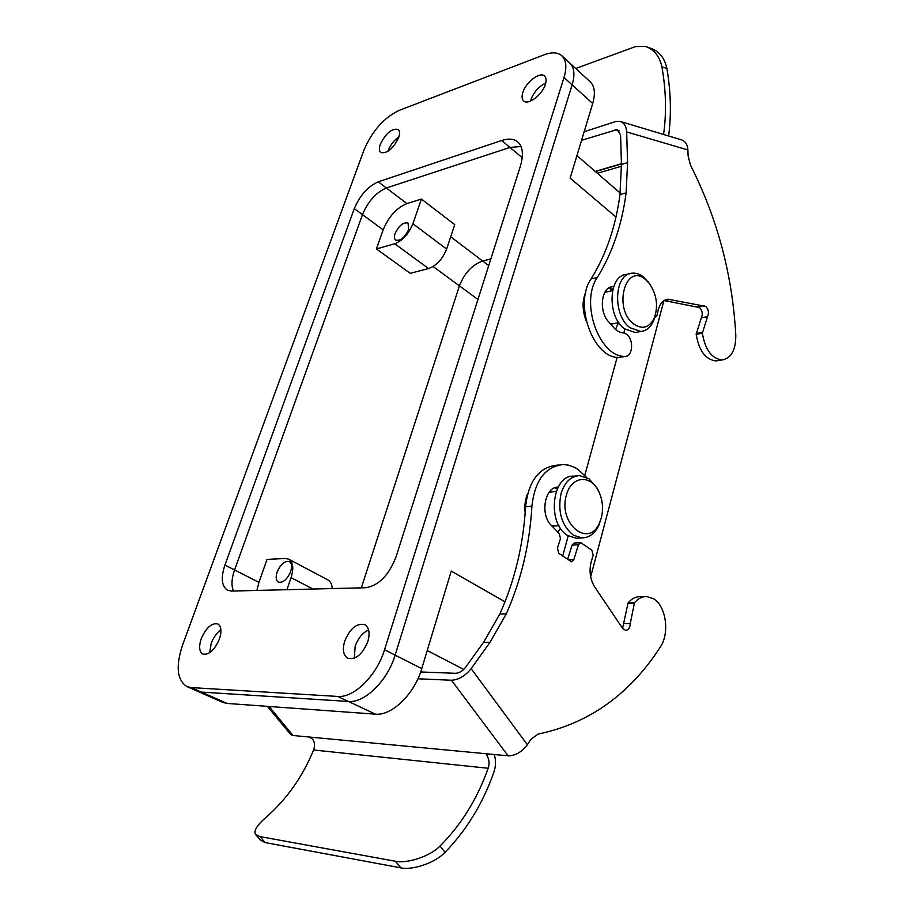 <?xml version="1.0" encoding="UTF-8"?>
<svg xmlns="http://www.w3.org/2000/svg" width="914" height="914" viewBox="0 0 914 914"><rect width="100%" height="100%" fill="white"/><g stroke="black" fill="none" stroke-linecap="round" stroke-linejoin="round"><path stroke-width="1.37" d="M219.417 639.08C221.885 631.266 221.337 626.216 217.783 623.908C211.614 622.822 206.096 627.781 201.217 638.772C198.681 646.644 199.229 651.739 202.862 654.093C209.032 655.121 214.55 650.117 219.417 639.08M220.925 629.917C216.744 632.876 213.499 637.378 211.191 643.433L209.683 652.722L211.191 643.433C213.499 637.378 216.744 632.876 220.925 629.917M367.839 641.559C370.17 633.116 369.165 627.484 364.812 624.65C356.803 622.857 350.096 628.364 344.692 641.171C342.259 649.694 343.287 655.395 347.766 658.286C355.763 659.988 362.458 654.413 367.839 641.559M368.628 629.975C362.584 632.716 358.082 638.201 355.123 646.404L354.358 658.183L355.123 646.404C358.082 638.201 362.584 632.716 368.628 629.975M398.664 137.603C400.001 133.638 399.852 130.919 398.207 129.445C391.9 128.131 385.948 133.078 380.338 144.252C378.956 148.274 379.104 151.027 380.784 152.512C387.068 153.803 393.031 148.833 398.664 137.603M398.915 136.837C394.094 140.196 390.541 144.72 388.256 150.433L387.959 151.336L388.256 150.433C390.541 144.72 394.094 140.196 398.915 136.837M545.384 84.339C546.538 80.489 546.275 77.747 544.573 76.09C540.083 71.326 525.813 82.203 522.819 92.531C521.608 96.438 521.883 99.238 523.642 100.917C528.052 105.624 542.413 94.759 545.384 84.339M545.738 83.06C538.86 86.43 533.913 91.96 530.931 99.626L530.52 101.1L530.931 99.626C533.913 91.96 538.86 86.43 545.738 83.06M399.041 110.434L544.23 54.783C551.885 51.927 557.769 52.258 561.87 55.788C566.292 60.153 567 67.385 564.007 77.496L384.543 649.728C376.865 675.515 353.992 698.09 337.7 696.434L191.129 687.579L186.97 686.597C177.03 680.222 175.545 666.397 182.537 645.147L363.943 150.136C372.078 131.09 383.777 117.849 399.041 110.434M520.352 166.257C523.768 154.774 522.899 146.663 517.747 141.91C513.817 138.757 508.458 138.288 501.672 140.505L378.259 181.829C367.931 186.41 359.933 195.345 354.301 208.632L224.924 565.046C220.72 577.842 221.588 586.251 227.54 590.261L231.425 591.072L365.714 587.736C378.75 585.577 388.838 575.306 396.002 556.923L520.352 166.257M564.007 77.496L572.141 84.865C575.089 74.788 574.346 67.545 569.902 63.157C574.346 67.545 575.089 74.788 572.141 84.865L395.122 655.098C387.559 680.77 364.755 703.186 348.417 701.461L201.343 692.081L197.173 691.087L201.343 692.081L191.129 687.579M337.7 696.434L348.417 701.461C364.755 703.186 387.559 680.77 395.122 655.098L384.543 649.728M501.672 140.505L509.955 147.44L521.026 146.48L509.955 147.44L386.371 187.987C376.031 192.511 368.056 201.388 362.47 214.641L234.567 569.959C231.55 578.676 231.185 585.703 233.493 591.015C231.185 585.703 231.55 578.676 234.567 569.959L258.936 582.367L256.88 590.444M664.158 300.546L699.701 307.595C702.409 310.714 702.957 314.108 701.312 317.798L696.171 334.318C699.027 350.999 705.699 359.853 716.153 360.904L718.038 360.607M654.675 317.844L656.835 315.981L658.091 310.44C659.828 303.654 663.13 299.906 667.997 299.198L705.859 306.407C708.579 309.538 709.127 312.954 707.493 316.655L702.352 333.233C705.231 349.971 711.892 358.871 722.346 359.933C731.337 358.117 735.827 349.902 735.804 335.324C732.514 275.103 717.421 218.389 690.504 165.183L688.105 155.906L687.899 149.965C687.488 144.366 685.203 140.95 681.056 139.716L620.766 121.596M584.16 131.719L615.67 121.562L619.841 121.322C623.999 122.556 626.273 126.086 626.661 131.924L627.575 162.623L626.113 192.877C621.886 225.073 612.277 253.281 597.299 277.502C579.476 302.82 599.824 358.288 625.69 356.357C633.025 355.763 633.722 339.243 626.638 334.273L624.193 332.982C620.206 333.027 616.516 331.005 613.134 326.904L609.101 322.288C598.453 312.04 601.012 286.973 612.643 286.676L613.671 286.63M597.299 277.502L591.107 278.896C606.096 254.755 615.716 226.638 619.966 194.556L621.44 164.429L620.583 134.872L617.144 129.56L581.555 140.322M608.713 288.081L612.791 289.532M591.107 278.896C573.261 304.122 593.574 359.351 619.441 357.408L625.69 356.357M575.717 68.493L635.447 46.614L645.501 46.42C654.07 49.447 659.542 56.234 661.896 66.779C666.055 90.452 666.614 113.005 663.564 134.461M702.352 333.233L696.171 334.318M668.614 135.98C671.447 114.524 670.876 92.04 666.9 68.516C664.638 58.05 659.28 51.321 650.802 48.316L647.283 47.06M586.32 477.188L577.934 469.316L574.872 467.488L568.451 465.123L562.99 464.552C545.235 466.62 534.873 480.49 531.902 506.15C529.743 544.298 521.197 580.219 506.253 613.888L489.984 642.348L471.156 668.66L527.355 744.716C522.191 751.628 516.056 755.352 508.972 755.901L292.48 735.439L508.972 755.901M558.82 464.986L556.683 465.203C538.929 467.271 528.566 481.084 525.573 506.642C523.402 544.63 514.833 580.39 499.878 613.922L483.597 642.245L465.42 667.54C462.473 671.15 459.205 673.081 455.618 673.31L420.668 671.961M527.355 744.716L530.954 739.289L538.083 734.079C588.833 723.511 629.563 694.537 660.251 647.158C669.893 633.345 666.1 605.925 653.544 598.773L646.895 596.579C642.268 596.408 638.121 598.487 634.453 602.829L630.283 623.531C629.997 627.815 628.421 630.089 625.576 630.34L622.548 628.329L594.671 586.902C589.998 579.213 588.89 570.679 591.335 561.322L593.175 555.266L591.861 550.205L580.744 542.676L578.425 544.79L573.832 559.619L571.456 561.767L558.82 553.347L557.46 548.172L560.476 538.586L559.151 533.433L551.61 525.676C539.694 515.016 544.63 486.659 558.157 487.093L556.809 487.242M580.459 542.688L574.392 543.007L572.073 545.098L567.594 559.459M645.181 596.602L640.52 596.671C635.893 596.499 631.745 598.567 628.078 602.897L622.56 628.352M634.453 602.829L628.078 602.897M417.904 678.782L451.459 680.256C458.668 679.799 465.237 675.937 471.156 668.66M292.48 735.439L290.344 734.148L267.402 706.362M488.384 753.959L487.071 755.912L486.488 754.004M309.709 737.267L312.668 739.163C314.782 742.374 315.079 745.984 313.571 749.994L488.145 768.263C477.371 798.767 461.33 824.691 440.011 846.044C429.671 856.898 406.01 863.799 395.442 861.262L259.907 836.584L255.372 834.265C253.715 830.529 257.28 824.885 266.088 817.333C286.882 799.042 302.717 776.603 313.571 749.994M487.071 755.912C489.287 759.545 489.653 763.658 488.145 768.263M554.581 487.893L557.289 488.83M494.246 754.518C496.028 760.197 495.936 765.989 493.983 771.896C483.003 803.2 466.688 830.003 445.038 852.305L440.011 846.044M255.931 834.905L260.536 840.183L265.129 842.571L400.892 867.866C411.529 870.368 434.561 863.513 445.038 852.305M590.661 576.871L663.884 300.717M562.681 556.043L568.222 535.81L562.681 556.043M584.789 475.383L617.167 357.26L584.789 475.383M623.816 332.993L624.879 329.097L623.816 332.993M477.953 299.472L459.422 285.853L361.316 587.851L459.422 285.853C464.438 273.092 472.184 264.809 482.638 261.016L490.852 258.925L482.638 261.016L450.705 236.783M290.663 571.558C292.206 566.52 291.783 563.195 289.384 561.573C284.734 560.625 280.632 564.132 277.113 572.095C275.525 577.157 275.959 580.504 278.393 582.138C283.054 583.063 287.145 579.533 290.663 571.558M395.099 233.538C399.018 225.472 403.337 221.988 408.055 223.073L408.627 229.597C404.696 237.686 400.378 241.193 395.671 240.108C394.242 238.908 394.06 236.715 395.099 233.538M555.118 525.938L551.656 525.721M557.769 532.302L560.59 528.383M613.294 323.705L610.666 323.979M615.499 329.406L618.424 322.711M612.151 290.675L610.209 288.424M601.412 517.575L598.83 525.424C594.763 533.65 589.107 537.809 581.875 537.923L573.466 535.216C561.63 525.63 557.494 511.726 561.059 493.514C564.681 482.135 570.839 476.171 579.522 475.634L588.89 478.662L597.379 488.442L599.47 493.012M576.894 475.886L573.866 476.171C551.862 474.492 546.561 523.836 567.777 535.535L576.197 538.232L578.573 538.106M655.407 314.93L653.624 320.734C650.711 327.292 646.449 330.879 640.851 331.485L630.043 327.738C612.266 315.227 614.071 273.572 632.237 273.183C636.19 272.829 640.051 274.177 643.822 277.239L649.306 283.431M629.518 273.789L626.696 274.417C608.53 274.817 606.69 316.324 624.468 328.789L635.287 332.513L637.835 332.045M601.343 517.827L599.504 522.934C588.787 548.948 557.586 523.402 566.463 494.942C571.101 476.354 590.067 474.092 598.236 490.464C602.589 499.09 603.628 508.207 601.343 517.827M645.752 279.753L649.26 283.386C656.72 294.377 658.411 305.893 654.355 317.923C649.351 327.783 642.473 329.805 633.722 324.013C612.574 308.498 625.736 261.632 645.752 279.753M227.14 703.449L375.403 714.154L348.417 701.461L201.343 692.081L227.14 703.449L222.913 702.42L186.97 686.597M615.967 217.018L570.13 178.116L592.695 103.488L572.141 84.865L395.122 655.098L421.754 668.614C414.488 694 391.855 716.016 375.403 714.154M522.237 157.711L509.955 147.44L386.371 187.987C376.031 192.511 368.056 201.388 362.47 214.641L234.567 569.959L224.924 565.046M527.709 493.4C525.196 499.318 524.339 505.819 525.162 512.903M505.019 601.789L451.253 571.101L421.754 668.614M585.817 292.034C582.081 300.809 582.195 310.372 586.16 320.723M592.695 103.488C595.551 93.468 594.717 86.236 590.193 81.78L561.87 55.788M446.626 249.054L454.738 224.627L421.411 199.058L406.913 203.571C396.539 207.935 388.621 216.687 383.149 229.837L376.419 248.939L410.203 273.32L428.609 268.556C436.572 265.597 442.57 259.096 446.626 249.054L412.911 223.759C408.695 233.938 402.628 240.599 394.699 243.752L376.419 248.939M286.916 589.69L291.063 577.637C293.92 568.314 293.143 562.156 288.733 559.185L285.305 558.477L267.025 559.402L258.936 582.367M549.086 492.36L556.26 491.309M433.122 266.534L459.422 285.853C464.438 273.092 472.184 264.809 482.638 261.016L488.727 265.631M604.794 292.377L612.54 290.595M421.411 199.058L412.911 223.759M332.216 588.57C331.965 584.274 330.537 581.384 327.932 579.933L288.733 559.185M406.913 203.571L378.259 181.829M354.301 208.632L383.149 229.837M707.493 316.655L701.312 317.798M621.44 164.429L627.575 162.623M626.661 131.924L687.899 149.965M595.22 171.421L621.417 163.72M619.258 130.896L615.111 129.674M621.429 163.96L595.414 171.603M702.432 332.399L696.251 333.496M698.113 306.807L704.283 305.619M664.238 300.557L670.419 299.324M612.974 288.847L611.854 289.087M619.966 194.556L626.113 192.877M666.9 68.516L661.896 66.779M525.573 506.642L531.902 506.15M578.425 544.79L572.073 545.098M451.459 680.256L507.807 755.455M292.777 735.176L269.082 706.476M489.984 642.348L483.597 642.245M499.878 613.922L506.253 613.888M557.471 488.442L556.546 488.522M568.154 559.848L573.832 559.619M623.896 623.519L630.283 623.531M634.122 603.606L627.747 603.674M259.907 836.584L265.129 842.571M400.892 867.866L395.442 861.262M427.238 650.505L463.741 669.448M291.063 577.637L312.999 589.05M394.699 243.752L428.609 268.556M722.346 359.933L716.153 360.904M667.997 299.198L666.283 299.552M612.643 286.676L610.769 287.087M597.368 173.294L621.486 166.234M618.138 322.768L617.647 325.087M558.934 525.699L553.758 526.03M618.812 322.642L611.832 323.979M581.875 537.923L576.197 538.232M640.851 331.485L635.287 332.513M599.504 522.934L598.83 525.424M649.26 283.386L647.82 281.375M654.355 317.923L653.624 320.734M620.16 193.025L576.94 155.597M598.236 490.464L597.379 488.442"/></g></svg>
